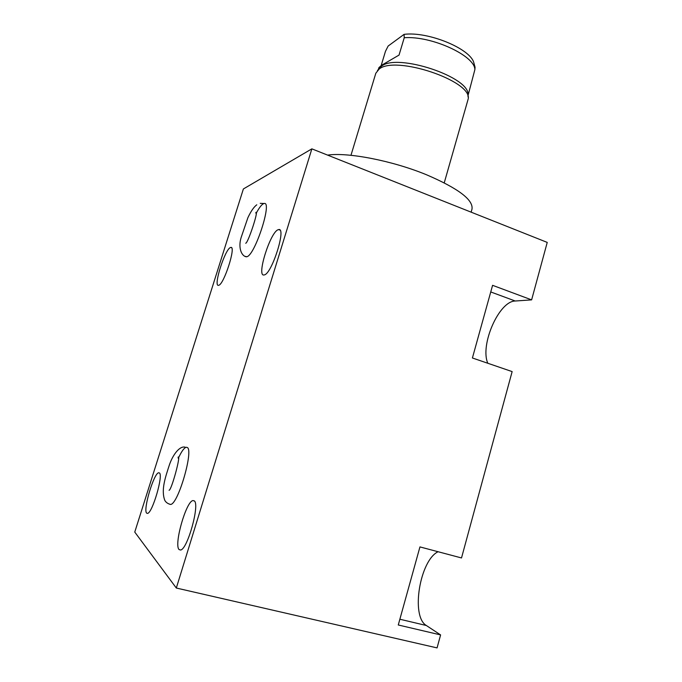 <?xml version="1.0" encoding="UTF-8"?>
<svg xmlns="http://www.w3.org/2000/svg" width="682" height="682" viewBox="0 0 682 682"><rect width="100%" height="100%" fill="white"/><g stroke="black" fill="none" stroke-linecap="round" stroke-linejoin="round"><path stroke-width="1.02" d="M531.619 299.875L547.237 242.408L311.862 148.855L243.38 188.957L134.763 532.079L176.314 588.029L437.068 647.9L440.598 634.916L398.271 624.985L419.95 546.913L461.509 557.953L512.139 371.596L472.404 357.982L492.583 285.323L531.619 299.875L515.234 301.009L490.742 291.947M311.862 148.855L176.314 588.029M440.598 634.916L426.344 625.505C410.487 616.358 419.959 560.161 438.1 551.729M487.818 363.267C479.736 345.169 498.934 301.06 515.234 301.009M264.19 274.923C271.726 274.403 286.764 227.063 278.631 229.595L278.196 229.715C270.328 231.786 256.142 277.045 264.07 274.948L264.19 274.923M218.598 285.298C223.807 285.085 236.509 245.503 230.78 247.447L230.533 247.506C225.077 248.811 212.946 286.926 218.538 285.306L218.598 285.298M146.656 513.137L147.491 513.401C152.376 513.282 163.612 474.732 159.358 472.924L158.659 472.779C153.893 472.933 142.828 509.957 146.656 513.137M179.085 549.564L180.56 550.024C187.55 549.522 200.167 503.614 194.182 500.835L192.963 500.579C186.177 501.082 173.705 544.799 179.085 549.564M260.243 203.347L264.079 203.517C272.715 200.713 254.923 255.597 246.79 256.739L245.29 256.381L246.79 256.739C254.923 255.597 272.715 200.713 264.079 203.517L263.38 203.748C261.377 204.839 258.93 208.121 256.048 213.594C258.93 208.121 261.377 204.839 263.38 203.748M187.09 447.426C194.08 449.037 178.309 504.134 170.636 504.45C178.309 504.134 194.08 449.037 187.09 447.426L186.374 447.264M169.341 504.117L170.636 504.45C167.951 503.819 166.024 502.489 164.839 500.452C160.807 490.043 165.538 476.889 169.119 465.721C172.674 454.664 179.716 445.704 185.086 447.162M178.3 458.321C181.395 451.629 183.995 447.955 186.118 447.298C183.995 447.955 181.395 451.629 178.3 458.321M327.582 155.104C347.82 152.112 392.286 160.688 426.361 174.703C458.304 188.411 473.513 199.903 471.987 209.169L471.134 212.162M350.966 155.308L375.825 73.221L379.073 69.138C395.083 55.089 471.722 80.698 468.261 98.719L444.246 182.827M468.099 97.074L467.912 95.122C471.236 77.441 396.933 52.591 381.264 66.359L377.453 70.51M467.971 95.761L474.868 69.649L475.064 67.245L473.82 62.667C470.222 48.601 427.998 31.21 404.076 34.364L404.247 37.732L399.038 55.08L381.596 65.259L378.911 67.629L378.391 69.325M381.161 65.566L385.475 51.303L388.152 46.026L404.076 34.364M426.344 625.505L399.865 619.23M404.247 37.732C431.484 35.634 475.03 55.736 474.868 69.649M279.893 230.056L278.631 229.595M159.418 472.976L158.659 472.779M231.505 247.702L230.78 247.447M194.285 500.929L192.963 500.579M256.048 213.602L255.869 212.409C259.007 209.92 247.805 243.798 245.691 243.218M256.782 204.805C253.917 206.885 250.959 211.181 247.898 217.686L241.121 237.549C237.924 247.907 241.633 256.389 246.5 256.807M178.369 458.492L178.096 457.145C181.335 454.169 171.387 490.682 169.068 490.256"/></g></svg>
